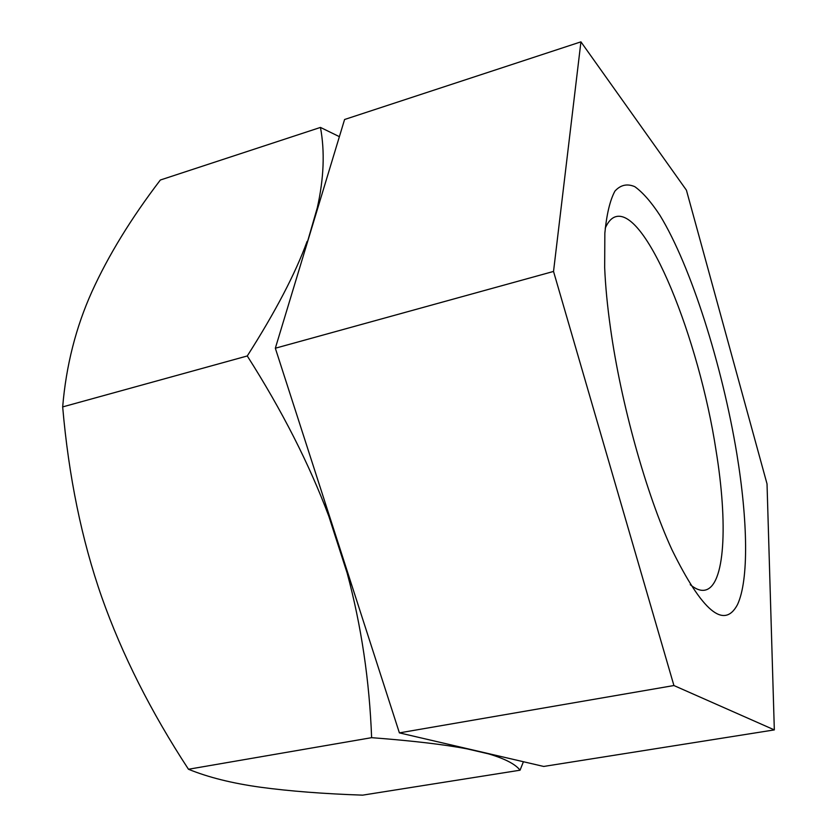 <?xml version="1.0" encoding="UTF-8"?>
<svg xmlns="http://www.w3.org/2000/svg" width="837" height="837" viewBox="0 0 837 837"><rect width="100%" height="100%" fill="white"/><g stroke="black" fill="none" stroke-linecap="round" stroke-linejoin="round"><path stroke-width="1.26" d="M610.487 328.114C607.359 305.976 605.423 285.804 604.67 267.578L604.848 233.146C606.658 214.23 610.016 200.221 614.923 191.118C620.562 184.893 627.185 183.408 634.802 186.672C642.795 192.416 651.186 201.999 659.985 215.412C691.111 266.522 722.216 365.371 736.842 453.863C747.755 520.499 749.021 580.01 737.46 604.67C724.099 629.686 702.264 611.387 671.965 549.763C646.269 493.997 620.939 403.424 610.487 328.114M605.214 228.187C608.081 221.69 611.606 217.861 615.802 216.678C646.698 207.796 699.157 339.33 716.064 450.609C728.012 523.753 725.145 586.36 704.88 590.158C700.6 590.995 695.714 589.164 690.232 584.665M580.93 41.85L686.424 190.187L767.027 483.891L774.33 729.895L673.921 685.534L553.529 271.439L580.93 41.85L344.582 119.503L275.331 348.223L399.395 732.877L543.684 766.451L774.33 729.895M553.529 271.439L275.331 348.223M673.921 685.534L399.395 732.877M260.506 787.23C289.55 791.164 323.595 793.8 362.63 795.15L520.039 770.207C515.435 764.15 504.91 758.699 488.452 753.844L467.276 748.916C444.792 744.585 412.913 740.829 371.618 737.669L188.471 769.255C208.204 777.332 232.215 783.317 260.506 787.23M489.478 753.844L488.452 753.844M523.418 761.743L520.039 770.207M305.955 247.061L317.296 207.775C323.898 178.344 324.944 151.56 320.456 127.423L339.383 136.661M320.456 127.423L160.348 180.018C131.2 218.216 108.412 255.379 92.007 291.496C75.874 327.257 66.102 365.727 62.67 406.908C68.686 476.41 81.712 539.844 101.769 597.21C122.097 654.66 151.005 712.005 188.471 769.255M467.276 748.916L466.146 748.414M352 585.921L347.146 573.063L328.784 516.147L324.976 502.158M317.296 207.775L319.096 203.653M371.618 737.669C369.483 680.669 361.322 625.794 347.146 573.063M328.784 516.147C309.219 463.97 282.048 410.569 247.271 355.966C275.404 311.845 295.346 273.657 307.106 241.401M247.271 355.966L62.67 406.908"/></g></svg>
